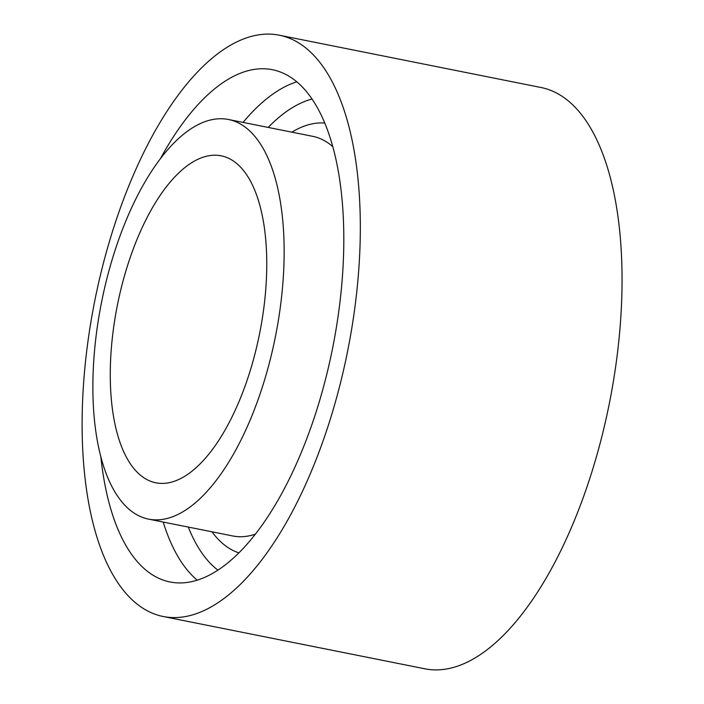 <?xml version="1.0" encoding="UTF-8"?>
<svg xmlns="http://www.w3.org/2000/svg" width="704" height="704" viewBox="0 0 704 704"><rect width="100%" height="100%" fill="white"/><g stroke="black" fill="none" stroke-linecap="round" stroke-linejoin="round"><path stroke-width="1.06" d="M230.762 159.386A166.725 72.512 101.3 0 1 257.162 344.89A166.725 72.512 101.3 0 1 155.839 482.794A166.725 72.512 101.3 0 1 117.41 305.096A166.725 72.512 101.3 0 1 221.188 155.822A166.725 72.512 101.3 0 1 230.762 159.386M240.152 123.851A203.773 88.625 101.3 0 1 272.413 350.574A203.773 88.625 101.3 0 1 148.579 519.13A203.773 88.625 101.3 0 1 101.605 301.937A203.773 88.625 101.3 0 1 228.448 119.486A203.773 88.625 101.3 0 1 240.152 123.851M279.312 35.2L541.033 87.507A296.393 128.902 101.3 0 1 558.061 93.852A296.393 128.902 101.3 0 1 604.991 423.632A296.393 128.902 101.3 0 1 424.855 668.8L163.134 616.493A296.393 128.902 101.3 0 1 94.82 300.582A296.393 128.902 101.3 0 1 279.312 35.2A296.393 128.902 101.3 0 1 296.34 41.545A296.393 128.902 101.3 0 1 343.27 371.325A296.393 128.902 101.3 0 1 163.134 616.493M160.433 158.664A261.202 113.599 101.3 0 1 272.413 69.714A261.202 113.599 101.3 0 1 287.417 75.31A261.202 113.599 101.3 0 1 328.777 365.922A261.202 113.599 101.3 0 1 170.034 581.979A261.202 113.599 101.3 0 1 100.848 456.817M197.226 580.175A261.202 113.599 101.3 0 1 163.196 522.051M243.065 122.408A261.202 113.599 101.3 0 1 296.815 81.831M217.906 570.143A245.529 106.779 101.3 0 1 188.302 527.067M268.171 127.433A245.529 106.779 101.3 0 1 312.057 99.044M238.885 552.86A219.446 95.436 101.3 0 1 211.983 531.802M291.861 132.158A219.446 95.436 101.3 0 1 324.782 123.059M228.448 119.486L312.752 136.338A203.773 88.625 101.3 0 1 324.456 140.703A203.773 88.625 101.3 0 1 332.807 146.67M255.367 534.151A203.773 88.625 101.3 0 1 232.883 535.982L148.579 519.13"/></g></svg>
